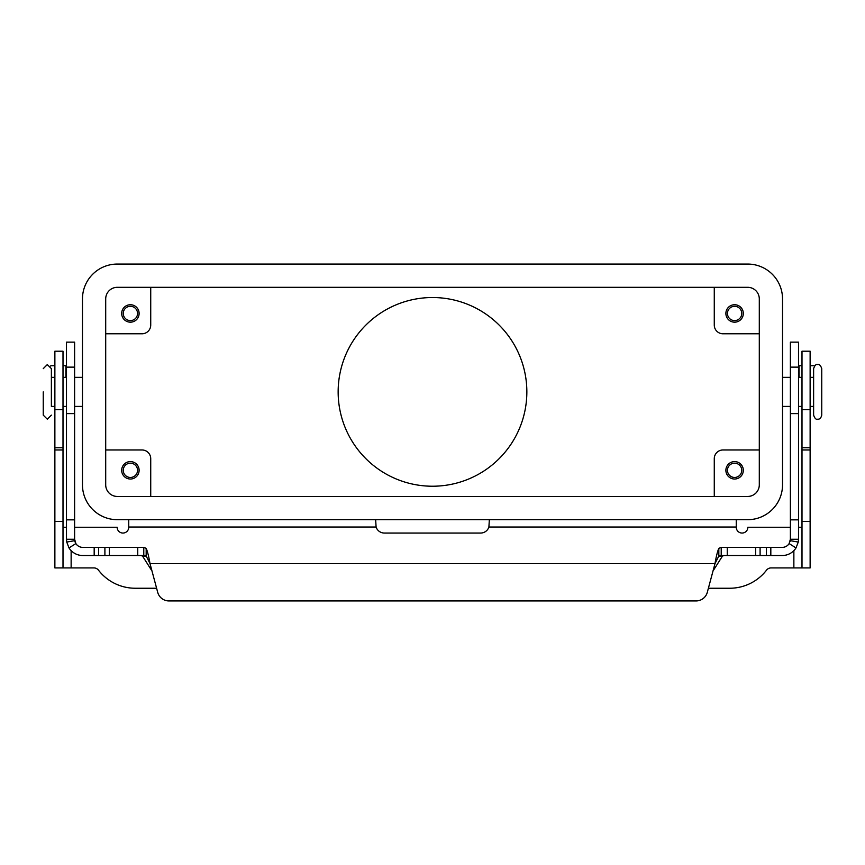 <?xml version="1.0" encoding="UTF-8"?>
<svg xmlns="http://www.w3.org/2000/svg" width="865" height="865" viewBox="0 0 865 865"><rect width="100%" height="100%" fill="white"/><g stroke="black" fill="none" stroke-linecap="round" stroke-linejoin="round"><path stroke-width="1.3" d="M54.873 406.409L51.381 406.409L51.381 368.641L51.381 377.356L54.873 377.356M821.75 391.877L821.75 368.641C820.636 365.365 819.285 364.014 817.685 364.576C816.084 364.014 814.733 365.365 813.619 368.641L813.619 415.124C814.733 418.401 816.084 419.752 817.685 419.19C819.663 419.395 821.015 418.044 821.75 415.124L821.75 391.877M338.15 391.877A94.35 94.35 0 0 1 432.5 297.528A94.35 94.35 0 0 1 526.85 391.877A94.35 94.35 0 0 1 432.5 486.227A94.35 94.35 0 0 1 338.15 391.877M727.454 313.454A7.147 7.147 0 0 0 734.601 320.591A7.147 7.147 0 0 0 741.748 313.454A7.147 7.147 0 0 0 734.601 306.307A7.147 7.147 0 0 0 727.454 313.454M743.316 313.454A8.715 8.715 0 0 1 734.601 322.169A8.715 8.715 0 0 1 725.886 313.454A8.715 8.715 0 0 1 734.601 304.739A8.715 8.715 0 0 1 743.316 313.454M123.252 470.311A7.147 7.147 0 0 0 130.399 477.458A7.147 7.147 0 0 0 137.546 470.311A7.147 7.147 0 0 0 130.399 463.164A7.147 7.147 0 0 0 123.252 470.311M139.114 470.311A8.715 8.715 0 0 1 130.399 479.026A8.715 8.715 0 0 1 121.684 470.311A8.715 8.715 0 0 1 130.399 461.596A8.715 8.715 0 0 1 139.114 470.311M123.252 313.454A7.147 7.147 0 0 0 130.399 320.591A7.147 7.147 0 0 0 137.546 313.454A7.147 7.147 0 0 0 130.399 306.307A7.147 7.147 0 0 0 123.252 313.454M139.114 313.454A8.715 8.715 0 0 1 130.399 322.169A8.715 8.715 0 0 1 121.684 313.454A8.715 8.715 0 0 1 130.399 304.739A8.715 8.715 0 0 1 139.114 313.454M727.454 470.311A7.147 7.147 0 0 0 734.601 477.458A7.147 7.147 0 0 0 741.748 470.311A7.147 7.147 0 0 0 734.601 463.164A7.147 7.147 0 0 0 727.454 470.311M743.316 470.311A8.715 8.715 0 0 1 734.601 479.026A8.715 8.715 0 0 1 725.886 470.311A8.715 8.715 0 0 1 734.601 461.596A8.715 8.715 0 0 1 743.316 470.311M43.25 391.877L43.25 415.124L43.25 391.877M105.703 449.973L142.011 449.973A8.715 8.715 0 0 1 150.726 458.688L150.726 496.456M105.703 333.782L142.011 333.782A8.715 8.715 0 0 0 150.726 325.067L150.726 287.31M759.297 449.973L722.989 449.973A8.715 8.715 0 0 0 714.274 458.688L714.274 496.456M759.297 333.782L722.989 333.782A8.715 8.715 0 0 1 714.274 325.067L714.274 287.31M105.703 484.832L105.703 298.922A11.623 11.623 0 0 1 117.326 287.31L747.674 287.31A11.623 11.623 0 0 1 759.297 298.922L759.297 484.832A11.623 11.623 0 0 1 747.674 496.456L117.326 496.456A11.623 11.623 0 0 1 105.703 484.832M747.674 519.692L117.326 519.692A34.86 34.86 0 0 1 82.467 484.832L82.467 298.922A34.86 34.86 0 0 1 117.326 264.063L747.674 264.063A34.86 34.86 0 0 1 782.533 298.922L782.533 484.832A34.86 34.86 0 0 1 747.674 519.692M489.341 519.692L488.909 527.023A8.715 8.715 0 0 1 480.626 533.056L384.374 533.056A8.715 8.715 0 0 1 376.091 527.023L375.659 519.692M790.383 527.25L747.868 527.25A5.806 5.806 0 0 1 742.062 533.056A5.806 5.806 0 0 1 736.256 527.25L736.256 519.692M708.392 588.243L729.725 588.243A46.483 46.483 0 0 0 766.509 570.176A5.806 5.806 0 0 1 771.104 567.916L801.996 567.916L801.996 351.212L810.127 351.212L810.127 409.707L801.996 409.707M801.996 527.25L798.514 527.25M801.996 567.916L810.127 567.916L810.127 409.707M156.608 588.243L135.275 588.243A46.483 46.483 0 0 1 98.491 570.176A5.806 5.806 0 0 0 93.896 567.916L63.004 567.916L63.004 351.212L54.873 351.212L54.873 409.707L63.004 409.707M128.744 519.692L128.744 527.25A5.806 5.806 0 0 1 122.938 533.056A5.806 5.806 0 0 1 117.132 527.25L74.617 527.25M66.486 527.25L63.004 527.25M63.004 567.916L54.873 567.916L54.873 409.707M790.383 539.252L790.383 342.151L798.514 342.151L798.514 539.252L798.265 542.063L796.005 547.923A16.262 16.262 0 0 1 782.241 555.525L721.172 555.525L718.826 556L714.977 563.656C716.263 556.292 717.539 551.2 718.826 548.345L721.215 547.383L782.241 547.383A8.131 8.131 0 0 0 789.129 543.588L790.383 539.252L798.514 539.252M74.617 355.039L74.617 342.151L66.486 342.151L66.486 539.252L74.617 539.252L74.617 355.039M74.617 539.252L75.871 543.588L68.995 547.923A16.262 16.262 0 0 0 82.759 555.525L146.174 555.525M141.298 555.525L142.671 556.282L151.981 570.976M66.486 365.733L63.004 365.733M146.174 548.345C147.45 551.178 148.737 556.282 150.023 563.656L146.174 556L143.785 555.525L143.785 547.383L146.174 548.345L146.174 556M143.839 547.383L82.759 547.383A8.131 8.131 0 0 1 75.871 543.588M68.995 547.923L66.735 542.063L66.486 539.252M75.158 542.15A8.131 8.131 0 0 1 74.747 540.657L66.735 542.063M168.924 600.937A11.623 11.623 0 0 1 157.7 592.32L150.023 563.656L714.977 563.656L707.3 592.32A11.623 11.623 0 0 1 696.076 600.937L168.924 600.937M50.451 366.046A2.909 2.909 0 0 1 51.749 365.733L54.873 365.733M713.02 570.976L722.329 556.282L723.702 555.525M721.215 547.383L721.215 555.525M696.076 600.937A11.623 11.623 0 0 0 707.3 592.32M798.265 542.063L790.253 540.657A8.131 8.131 0 0 1 790.069 541.479M801.996 365.733L798.514 365.733M813.251 365.733A2.909 2.909 0 0 1 814.549 366.046A2.909 2.909 0 0 0 813.251 365.733L810.127 365.733M736.256 527.023L488.909 527.023M793.865 567.916L793.865 550.637M810.127 521.433L801.996 521.433M810.127 449.973L801.996 449.973M810.127 447.756L801.996 447.756M376.091 527.023L128.744 527.023M71.135 550.637L71.135 567.916M54.873 521.433L63.004 521.433M54.873 449.973L63.004 449.973M54.873 447.756L63.004 447.756M798.514 367.128L790.383 367.128M65.913 377.356L65.913 365.733M137.751 555.525L137.751 547.383M94.177 555.525L94.177 547.383M98.632 555.525L98.632 547.383M104.903 555.525L104.903 547.383M109.347 555.525L109.347 547.383M66.486 367.128L74.617 367.128M66.486 519.843L74.617 519.843M66.486 413.611L74.617 413.611M722.329 556.282L718.545 556.282M146.455 556.282L142.671 556.282M718.826 556L718.826 548.345M789.129 543.588L796.005 547.923M798.514 519.843L790.383 519.843M799.087 365.733L799.087 377.356M798.514 413.611L790.383 413.611M770.823 555.525L770.823 547.383M766.368 555.525L766.368 547.383M760.097 555.525L760.097 547.383M755.653 555.525L755.653 547.383M727.249 555.525L727.249 547.383M43.25 415.124L47.316 419.19L51.381 415.124M43.25 368.641L47.316 364.576L51.381 368.641M82.467 377.356L74.617 377.356M66.486 377.356L63.004 377.356M782.533 406.409L790.383 406.409M798.514 406.409L801.996 406.409M810.127 406.409L813.619 406.409M813.619 377.356L810.127 377.356M801.996 377.356L798.514 377.356M790.383 377.356L782.533 377.356M82.467 406.409L74.617 406.409M66.486 406.409L63.004 406.409"/></g></svg>
